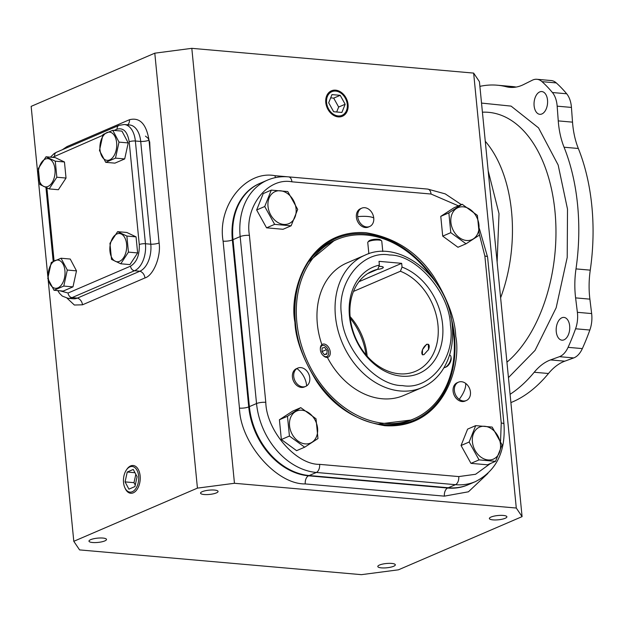 <?xml version="1.0" encoding="UTF-8"?>
<svg xmlns="http://www.w3.org/2000/svg" width="623" height="623" viewBox="0 0 623 623"><rect width="100%" height="100%" fill="white"/><g stroke="black" fill="none" stroke-linecap="round" stroke-linejoin="round"><path stroke-width="0.93" d="M481.532 103.083L511.086 106.112L538.529 127.863L558.161 165.017L567.506 209.141L567.218 257.416L556.168 307.77L535.04 350.414L508.446 377.6M479.889 86.363A160.804 94.898 95 0 1 497.294 85.211A160.804 94.898 95 0 1 506.219 86.729A66.544 39.272 -85 0 0 509.91 87.352A66.544 39.272 -85 0 0 522.027 85.281A66.544 39.272 -85 0 0 523.53 84.588L532.346 80.203A22.179 13.091 95 0 1 536.886 79.285A22.179 13.091 95 0 1 542.026 81.66A184.206 108.706 95 0 1 552.414 92.523A22.179 13.091 95 0 1 557.164 106.167L558.255 120.893A66.544 39.272 -85 0 0 564.064 147.223A160.804 94.898 95 0 1 575.995 268.895A66.544 39.272 -85 0 0 575.605 297.887L577.381 312.318A22.179 13.091 95 0 1 575.574 328.78A184.206 108.706 95 0 1 568.075 347.346A22.179 13.091 95 0 1 559.952 356.473A22.179 13.091 95 0 1 559.454 356.675L550.53 359.923A66.544 39.272 -85 0 0 534.215 372.25A160.804 94.898 95 0 1 510.081 394.312M510.899 402.59A160.804 94.898 -85 0 0 512.706 401.835A160.804 94.898 -85 0 0 548.481 373.504L534.215 372.25M550.53 359.923L564.796 361.176L573.721 357.929A22.179 13.091 -85 0 0 574.227 357.727A22.179 13.091 -85 0 0 582.341 348.6A184.206 108.706 -85 0 0 589.849 330.034A22.179 13.091 -85 0 0 591.648 313.571L589.88 299.141L575.605 297.887M564.041 339.815A11.424 6.744 -85 0 0 569.749 327.628A11.424 6.744 -85 0 0 563.963 317.411A11.424 6.744 -85 0 0 561.876 317.769A11.424 6.744 -85 0 0 556.168 329.949A11.424 6.744 -85 0 0 561.962 340.174A11.424 6.744 -85 0 0 564.041 339.815M541.893 113.954A11.424 6.744 -85 0 0 547.601 101.775A11.424 6.744 -85 0 0 541.815 91.558A11.424 6.744 -85 0 0 539.736 91.908A11.424 6.744 -85 0 0 534.028 104.096A11.424 6.744 -85 0 0 539.814 114.313A11.424 6.744 -85 0 0 541.893 113.954M564.796 361.176A66.544 39.272 -85 0 0 548.481 373.504M575.995 268.895L590.261 270.148A66.544 39.272 -85 0 0 589.88 299.141M590.261 270.148A160.804 94.898 -85 0 0 578.331 148.476L564.064 147.223M558.255 120.893L572.521 122.147A66.544 39.272 -85 0 0 578.331 148.476M572.521 122.147L571.439 107.421A22.179 13.091 -85 0 0 566.681 93.777A184.206 108.706 -85 0 0 556.292 82.914A22.179 13.091 -85 0 0 551.153 80.538L536.886 79.285M516.171 87.064A160.804 94.898 -85 0 0 511.561 86.465L497.294 85.211M57.783 290.598L59.504 293.316L62.277 296.073L68.008 298.308L73.366 298.775A22.179 13.091 -85 0 0 77.4 298.09L139.871 271.215A22.179 13.091 -85 0 0 150.789 244.208L140.712 141.468A22.179 13.091 -85 0 0 129.639 124.974L124.288 124.499L118.915 125.394A4.439 3.411 -113.3 0 0 117.101 129.156L114.157 130.425M116.633 142.659A14.165 8.364 95 0 1 109.664 159.909A14.165 8.364 95 0 1 100.007 149.816A14.165 8.364 95 0 1 106.977 132.559A14.165 8.364 95 0 1 116.633 142.659M105.731 162.33L99.478 150.517L102.997 134.506L112.771 130.3L119.016 142.114L115.496 158.133L105.731 162.33L114.92 163.14L124.693 158.935L115.496 158.133M112.771 130.3L121.96 131.11L128.213 142.924L124.693 158.935M128.213 142.924L119.016 142.114M466.58 240.494A17.436 13.418 -113.3 0 1 450.904 222.427A17.436 13.418 -113.3 0 1 463.278 206.828A17.436 13.418 -113.3 0 1 478.955 224.895A17.436 13.418 -113.3 0 1 466.58 240.494M448.856 212.879L462.157 204.251L454.074 207.724L440.773 216.36L448.856 212.879L450.795 232.652L466.035 243.795L457.952 247.269L442.712 236.133L440.773 216.36M442.712 236.133L450.795 232.652M462.157 204.251L477.397 215.387L479.336 235.159L466.035 243.795M338.141 115.94A12.865 9.898 -113.3 0 1 326.584 102.616A12.865 9.898 -113.3 0 1 335.711 91.106A12.865 9.898 -113.3 0 1 347.276 104.43A12.865 9.898 -113.3 0 1 338.141 115.94M333.648 111.727L341.887 112.452L345.165 104.251L340.205 95.327L331.966 94.603L328.687 102.803L333.648 111.727M336.677 111.992L338.655 107.047L345.165 104.251M340.205 95.327L333.702 98.123L330.665 97.858M338.655 107.047L333.702 98.123M126.321 470.077L126.788 469.376A13.94 8.224 95 0 1 130.628 465.926A13.94 8.224 95 0 1 133.345 465.513A13.94 8.224 95 0 1 140.237 478.114A13.94 8.224 95 0 1 133.267 492.832A13.94 8.224 95 0 1 130.908 493.284A13.94 8.224 95 0 1 125.13 488.331L124.787 487.56A12.865 7.593 95 0 1 126.321 470.077A12.865 7.593 95 0 1 129.864 466.892A12.865 7.593 95 0 1 138.633 476.058A12.865 7.593 95 0 1 132.302 491.718A12.865 7.593 95 0 1 124.787 487.56M128.914 489.156L134.926 486.571L137.099 476.72L133.252 469.446L127.24 472.032L125.075 481.89L128.914 489.156M125.075 481.89L133.992 482.669L135.261 485.068M135.83 474.321L133.992 482.669M127.24 472.032L134.981 472.717M448.319 487.754A66.544 51.195 66.7 0 0 468.317 484.671A66.544 51.195 -113.3 0 1 448.319 487.754L309.187 475.536L447.664 488.035A66.544 51.195 66.7 0 0 467.663 484.951L475.474 481.587A66.544 51.195 66.7 0 1 455.475 484.678L448.319 487.754M287.398 176.776L275.039 175.694C245.602 169.978 217.038 205.979 223.096 241.156L239.466 408.112A6.651 1.628 174.4 0 0 248.725 406.905L249.371 406.624A66.544 51.195 66.7 0 0 309.187 475.536A66.544 51.195 -113.3 0 1 249.371 406.624L233.002 239.668L249.371 406.624L256.536 403.548A6.651 1.628 -5.6 0 1 265.787 402.333L249.418 235.377C244.465 206.595 267.828 177.142 291.914 181.815L431.046 194.033L458.427 205.855M223.096 241.156A6.651 1.628 174.4 0 0 232.356 239.948A66.544 51.195 66.7 0 1 259.573 183.52L260.219 183.24A66.544 51.195 66.7 0 0 233.002 239.668A66.544 51.195 -113.3 0 1 260.219 183.24L267.376 180.164A66.544 51.195 66.7 0 0 240.166 236.592A6.651 1.628 -5.6 0 1 249.418 235.377M367.142 356.169A54.575 41.99 66.7 0 0 367.079 355.484A54.575 41.99 66.7 0 0 350.118 316.601M341.622 315.518C342.455 347.751 375.669 386.019 402.427 385.582C429.73 390.769 455.95 357.719 450.429 325.074C449.588 292.841 416.382 254.573 389.624 255.009C362.313 249.823 336.093 282.873 341.622 315.518M377.413 269.401A5.996 1.464 174.4 0 0 382.148 268.365A5.996 1.464 174.4 0 0 383.301 267.353A5.996 1.464 174.4 0 0 378.885 266.371M353.49 291.424L400.41 271.246L402.037 267.088L401.671 263.334L379.018 261.341L379.384 265.102L377.756 269.253L367.625 273.614M377.756 269.253A54.575 41.99 66.7 0 0 372.507 270.997A54.575 41.99 66.7 0 0 352.034 327.628A54.575 41.99 66.7 0 0 399.234 373.8A54.575 41.99 66.7 0 0 415.642 371.269A54.575 41.99 66.7 0 0 437.525 321.515A54.575 41.99 66.7 0 0 400.41 271.246M426.599 344.278L422.464 349.698L422.425 354.744L423.959 354.651L428.569 349.503L428.266 344.262L426.599 344.278M401.671 263.334L358.965 281.705M402.037 267.088A57.908 44.552 -113.3 0 1 437.432 355.46A57.908 44.552 -113.3 0 1 360.857 348.74A57.908 44.552 -113.3 0 1 379.384 265.102M452.127 324.669A97.593 75.087 -113.3 0 1 413.898 418.843A97.593 75.087 -113.3 0 1 353.794 413.555A97.593 75.087 -113.3 0 1 296.844 322.286A97.593 75.087 -113.3 0 1 336.763 239.544A97.593 75.087 -113.3 0 1 396.867 244.839A97.593 75.087 -113.3 0 1 431.428 276.557M364.938 255.196A72.089 55.463 66.7 0 0 335.447 316.32A72.089 55.463 66.7 0 0 400.239 390.979A72.089 55.463 66.7 0 0 421.911 387.631C429.722 384.227 436.24 378.901 441.442 371.651C450.242 358.903 453.84 343.6 452.243 325.759C449.206 278.722 400.41 238.079 364.938 255.196L346.847 262.976A72.089 55.463 66.7 0 0 321.873 344.636M327.363 357.384A72.089 55.463 66.7 0 0 359.424 391.509A72.089 55.463 66.7 0 0 403.813 395.418L421.911 387.631M472.421 441.894A17.436 13.418 -113.3 0 1 484.795 426.296A17.436 13.418 -113.3 0 1 500.471 444.355A17.436 13.418 -113.3 0 1 488.097 459.953A17.436 13.418 -113.3 0 1 472.421 441.894M492.17 427.082L502.091 444.931L495.534 461.332L479.056 459.883L469.135 442.034L475.699 425.634L492.17 427.082M495.534 461.332L487.451 464.805L470.972 463.364L461.059 445.515L467.616 429.115L475.699 425.634M461.059 445.515L469.135 442.034M470.972 463.364L479.056 459.883M301.914 410.23A17.436 13.418 -113.3 0 1 317.582 428.297A17.436 13.418 -113.3 0 1 305.208 443.888A17.436 13.418 -113.3 0 1 289.539 425.828A17.436 13.418 -113.3 0 1 301.914 410.23M317.964 438.561L304.663 447.197L296.587 450.67L281.347 439.526L279.408 419.754L292.709 411.125L300.784 407.644L316.025 418.788L317.964 438.561M279.408 419.754L287.483 416.281L300.784 407.644M281.347 439.526L289.422 436.053L287.483 416.281M304.663 447.197L289.422 436.053M296.065 208.83A17.436 13.418 -113.3 0 1 283.691 224.428A17.436 13.418 -113.3 0 1 268.015 206.369A17.436 13.418 -113.3 0 1 280.389 190.77A17.436 13.418 -113.3 0 1 296.065 208.83M274.65 224.358L264.728 206.509L256.653 209.99L263.21 193.589L271.293 190.108L287.771 191.557L297.685 209.406L291.128 225.806L274.65 224.358L266.566 227.831L256.653 209.99M291.128 225.806L283.044 229.28L266.566 227.831M264.728 206.509L271.293 190.108M119.6 261.317A14.165 8.364 95 0 1 109.952 251.217A14.165 8.364 95 0 1 116.922 233.968A14.165 8.364 95 0 1 126.578 244.068A14.165 8.364 95 0 1 119.6 261.317M109.944 243.328L117.615 231.663L126.812 232.465L136.055 236.865L137.628 252.93L129.958 264.596L120.769 263.794L111.517 259.394L109.944 243.328M137.628 252.93L128.439 252.12L120.769 263.794M136.055 236.865L126.866 236.055L128.439 252.12M117.615 231.663L126.866 236.055M48.29 277.749A14.165 8.364 95 0 1 55.26 260.492A14.165 8.364 95 0 1 64.917 270.592A14.165 8.364 95 0 1 57.947 287.842A14.165 8.364 95 0 1 48.29 277.749M61.054 258.234L67.3 270.047L76.497 270.857L72.977 286.868L63.203 291.073L54.014 290.263L47.761 278.45L51.281 262.439L61.054 258.234L70.243 259.043L76.497 270.857M72.977 286.868L63.78 286.066L54.014 290.263M67.3 270.047L63.78 286.066M45.315 159.091A14.165 8.364 95 0 1 54.972 169.183A14.165 8.364 95 0 1 48.002 186.433A14.165 8.364 95 0 1 38.346 176.34A14.165 8.364 95 0 1 45.315 159.091M56.833 177.236L49.162 188.909L58.36 189.719L66.03 178.046L56.833 177.236L55.26 161.17L46.016 156.778L55.206 157.588L64.457 161.98L66.03 178.046M64.457 161.98L55.26 161.17M49.162 188.909L39.919 184.517L38.346 168.451L46.016 156.778M357.695 216.625A9.984 7.678 -113.3 0 1 361.776 208.16A9.984 7.678 -113.3 0 1 373.745 218.034A9.984 7.678 -113.3 0 1 369.665 226.499A9.984 7.678 -113.3 0 1 357.695 216.625A16.634 4.065 -5.6 0 1 373.745 218.034M361.776 208.16L360.476 208.721A9.984 7.678 66.7 0 0 356.387 217.186A9.984 7.678 66.7 0 0 368.364 227.06L369.665 226.499M465.615 383.355A9.984 7.678 -113.3 0 1 470.49 392.677A9.984 7.678 -113.3 0 1 466.362 400.511A9.984 7.678 -113.3 0 1 459.221 399.335A9.984 7.678 -113.3 0 1 454.346 390.014A9.984 7.678 -113.3 0 1 458.473 382.179A9.984 7.678 -113.3 0 1 465.615 383.355A16.634 6.471 126.2 0 1 459.221 399.335M458.473 382.179L457.173 382.732A9.984 7.678 66.7 0 0 453.046 390.574A9.984 7.678 66.7 0 0 457.921 399.896A9.984 7.678 66.7 0 0 465.062 401.072L466.362 400.511M306.594 385.925A9.984 7.678 -113.3 0 1 305.706 386.4A9.984 7.678 -113.3 0 1 294.983 380.863A9.984 7.678 -113.3 0 1 296.93 368.543A9.984 7.678 -113.3 0 1 297.817 368.068A9.984 7.678 -113.3 0 1 308.541 373.605A9.984 7.678 -113.3 0 1 306.594 385.925A16.634 10.536 -123 0 0 296.93 368.543M297.817 368.068L296.517 368.629A9.984 7.678 66.7 0 0 295.629 369.096A9.984 7.678 66.7 0 0 293.674 381.424A9.984 7.678 66.7 0 0 304.406 386.961L305.706 386.4M381.401 567.872A8.8 2.149 174.4 0 0 390.629 567.195A8.8 2.149 174.4 0 0 395.325 564.796A8.8 2.149 174.4 0 0 391.735 563.433A8.8 2.149 174.4 0 0 382.506 564.111A8.8 2.149 174.4 0 0 377.803 566.509A8.8 2.149 174.4 0 0 381.401 567.872M492.964 519.878A8.8 2.149 174.4 0 0 502.193 519.2A8.8 2.149 174.4 0 0 506.888 516.802A8.8 2.149 174.4 0 0 503.298 515.439A8.8 2.149 174.4 0 0 494.07 516.117A8.8 2.149 174.4 0 0 489.367 518.515A8.8 2.149 174.4 0 0 492.964 519.878M92.578 542.508A8.8 2.149 174.4 0 0 101.806 541.823A8.8 2.149 174.4 0 0 106.502 539.425A8.8 2.149 174.4 0 0 102.912 538.062A8.8 2.149 174.4 0 0 93.684 538.747A8.8 2.149 174.4 0 0 88.98 541.146A8.8 2.149 174.4 0 0 92.578 542.508M204.142 494.514A8.8 2.149 174.4 0 0 213.37 493.829A8.8 2.149 174.4 0 0 218.066 491.43A8.8 2.149 174.4 0 0 214.476 490.067A8.8 2.149 174.4 0 0 205.247 490.753A8.8 2.149 174.4 0 0 200.544 493.151A8.8 2.149 174.4 0 0 204.142 494.514M325.79 102.546A13.846 10.653 66.7 0 0 342.043 116.392A13.846 10.653 66.7 0 0 348.062 104.5A13.846 10.653 66.7 0 0 331.101 90.966A13.846 10.653 66.7 0 0 325.79 102.546M73.794 541.309L79.58 549.907L361.418 574.663L398.44 569.819L522.082 516.631L516.288 508.033L234.458 483.284L197.436 488.12L73.794 541.309L48.15 279.774M522.082 516.631L479.43 81.691L473.644 73.093L191.814 48.337L154.792 53.181L31.15 106.369L47.839 276.596M473.644 73.093L516.288 508.033M234.458 483.284L191.814 48.337M154.792 53.181L197.436 488.12M71.77 298.472A22.179 13.091 -85 0 0 77.4 298.09L139.871 271.215A22.179 13.091 -85 0 0 150.789 244.208L140.712 141.468A22.179 13.091 -85 0 0 128.019 124.997M367.944 242.074L368.925 240.953A5.918 1.448 -5.6 0 1 369.906 240.338A5.918 1.448 -5.6 0 1 375.692 239.232A5.918 1.448 -5.6 0 1 380.326 239.832L381.51 240.743A7.04 1.721 174.4 0 0 375.996 240.026A7.04 1.721 174.4 0 0 369.104 241.342A7.04 1.721 174.4 0 0 367.944 242.074A7.04 1.721 174.4 0 0 367.757 242.526L368.855 253.725M382.795 251.521L381.774 241.156A7.04 1.721 174.4 0 0 381.51 240.743M377.476 269.377A5.918 1.448 174.4 0 0 382.086 268.357A5.918 1.448 174.4 0 0 383.059 267.742A5.918 1.448 174.4 0 0 378.877 266.395M450.974 356.839L451.153 358.054A5.918 2.671 119.1 0 1 451.192 358.513A5.918 2.671 119.1 0 1 446.185 366.963L445.056 367.453A7.04 3.177 -60.9 0 0 451.021 357.392A7.04 3.177 -60.9 0 0 450.974 356.839A7.04 3.177 -60.9 0 0 450.04 355.211L449.58 354.954M428.305 350.064A5.918 2.671 -60.9 0 0 429.239 346.271A5.918 2.671 -60.9 0 0 429.122 345.446M428.967 345.041A5.918 2.671 -60.9 0 0 426.841 344.496A5.918 2.671 -60.9 0 0 421.833 352.945A5.918 2.671 -60.9 0 0 421.872 353.405A5.918 2.671 -60.9 0 0 422.892 354.876M444.012 367.702A7.04 3.177 -60.9 0 0 445.056 367.453M326.841 347.595A5.918 3.777 66.7 0 1 328.228 355.133A5.918 3.777 66.7 0 1 322.948 355.32A5.918 3.777 66.7 0 1 322.216 354.51A5.918 3.777 66.7 0 1 320.339 349.262A5.918 3.777 66.7 0 1 322.543 345.5A5.918 3.777 66.7 0 1 326.841 347.595M322.948 355.32L323.446 355.795A7.04 4.501 -113.3 0 0 328.103 357.181A7.04 4.501 -113.3 0 0 328.072 346.59A7.04 4.501 -113.3 0 0 322.543 344.239A7.04 4.501 -113.3 0 0 320.339 348.576L320.339 349.262M321.951 351.582L322.13 347.992L324.708 347.463L327.098 350.523L326.927 354.113L324.349 354.643L321.951 351.582L326.421 349.659M326.95 353.521L324.349 354.643M500.619 297.817A119.585 70.57 -85 0 0 511.553 211.54A119.585 70.57 -85 0 0 485.27 141.273M488.152 170.655L499.007 213.666L497.123 262.151M506.935 362.197A133.026 78.506 -85 0 0 554.961 211.267A133.026 78.506 -85 0 0 482.42 112.195M582.341 348.6L568.075 347.346M506.219 86.729L513.656 87.376M573.721 357.929L559.454 356.675M589.849 330.034L575.574 328.78M591.648 313.571L577.381 312.318M571.439 107.421L557.164 106.167M566.681 93.777L552.414 92.523M556.292 82.914L542.026 81.66M59.847 290.777L68.063 293.02L130.534 266.153C136.71 262.361 139.622 255.165 139.272 244.543L129.195 141.803C127.52 131.757 123.494 127.544 117.101 129.156M102.639 135.386L52.496 157.346M46.92 188.037L54.061 260.85M68.063 293.02A4.439 3.411 66.7 0 0 72.05 297.615L134.521 270.74A4.439 3.411 -113.3 0 1 130.534 266.153M68.008 298.308A22.179 13.091 -85 0 0 72.05 297.615L77.4 298.09A6.651 5.116 -113.3 0 1 82.485 304.811L144.957 277.936C153.422 275.584 161.201 256.341 159.099 242.947L149.022 140.206C146.312 123.938 139.786 117.108 129.444 119.725L66.973 146.6L62.37 149.722M54.629 156.03A4.439 3.411 -113.3 0 1 56.444 152.269L54.193 153.523L50.424 157.167M129.195 141.803A4.439 1.082 -5.6 0 1 135.362 141A22.179 13.091 -85 0 0 124.288 124.499M139.272 244.543A4.439 1.082 -5.6 0 1 145.439 243.741L135.362 141L140.712 141.468A6.651 1.628 -5.6 0 0 149.022 140.206M144.957 277.936A6.651 5.116 66.7 0 0 139.871 271.215L134.521 270.74A22.179 13.091 -85 0 0 145.439 243.741L150.789 244.208A6.651 1.628 -5.6 0 0 159.099 242.947M294.92 322.138C295.497 338.811 302.747 358.583 316.679 381.44C332.939 406.087 355.647 420.829 384.788 425.688C444.176 429.597 461.736 364.767 455.74 336.256C455.164 319.583 447.914 299.811 433.982 276.955C417.721 252.307 395.021 237.565 365.872 232.706C306.485 228.797 288.924 293.628 294.92 322.138M450.811 316.453A98.94 76.123 -113.3 0 1 454.471 336.373A98.94 76.123 -113.3 0 1 384.266 424.863A98.94 76.123 -113.3 0 1 379.384 424.255C338.624 418.897 299.204 371.183 295.372 322.309C293.262 298.308 297.841 277.827 309.101 260.881A98.94 76.123 -113.3 0 1 365.537 233.898A98.94 76.123 -113.3 0 1 436.489 283.161M395.769 424.255A97.593 75.087 -113.3 0 0 411.18 420.019L378.317 424.076A97.663 75.142 66.7 0 0 382.078 424.512A97.663 75.142 66.7 0 0 413.96 418.82M295.333 322.395A98.94 76.123 -113.3 0 1 309.101 260.881M336.825 239.52A97.663 75.142 66.7 0 0 308.502 261.777L334.045 240.719A97.593 75.087 -113.3 0 0 320.37 248.99M479.367 234.388L484.873 256.061L501.242 423.017L500.557 441.115M490.418 463.535L475.59 474.274L458.746 476.579L319.615 464.361C296.042 464.851 266.442 430.742 265.787 402.333M484.873 256.061A6.651 1.628 174.4 0 1 487.591 257.089L503.96 424.045A6.651 1.628 174.4 0 0 501.242 423.017M458.746 476.579A6.651 3.925 95 0 1 455.475 484.678L316.344 472.46A6.651 3.925 -85 0 0 319.615 464.361M461.332 204.601L445.235 193.878L427.721 189.088A6.651 3.925 95 0 1 431.046 194.033M427.721 189.088L288.589 176.87A6.651 3.925 95 0 1 291.914 181.815M444.386 496.142A6.651 3.925 95 0 1 447.664 488.035L308.533 475.816A66.544 51.195 66.7 0 1 248.725 406.905L232.356 239.948L233.002 239.668L240.166 236.592L256.536 403.548A66.544 51.195 66.7 0 0 316.344 472.46L308.533 475.816A6.651 3.925 -85 0 0 305.254 483.923L444.386 496.142L468.441 491.796L487.918 473.394M366.005 354.853A57.666 44.373 66.7 0 0 350.29 318.33M239.466 408.112C240.26 442.828 276.441 484.523 305.254 483.923M67.05 298.183L74.371 305.021L82.485 304.811M275.039 175.694A6.651 3.925 -85 0 0 275.428 177.617M66.973 146.6A6.651 5.116 -113.3 0 1 66.996 147.737M129.444 119.725A6.651 5.116 -113.3 0 1 127.653 124.795M53.181 261.294L45.962 187.64M56.444 152.269L118.915 125.394M503.96 424.045C505.798 451.722 496.297 470.902 475.474 481.587M487.591 257.089L479.36 228.594M288.589 176.87C281.129 176.223 274.058 177.321 267.376 180.164M408.844 421.016L413.898 418.843M331.716 241.716L336.763 239.544M145.471 136.141L148.079 138.213L149.699 141.989L150.135 151.49"/></g></svg>
